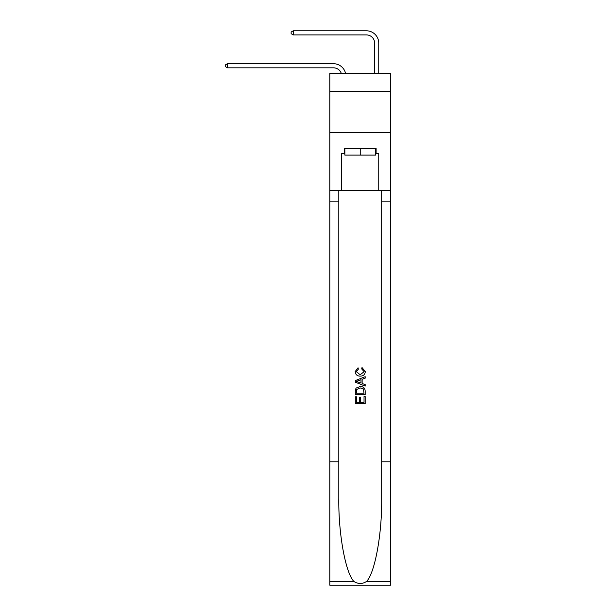 <?xml version="1.0" encoding="UTF-8"?>
<svg xmlns="http://www.w3.org/2000/svg" width="616" height="616" viewBox="0 0 616 616"><rect width="100%" height="100%" fill="white"/><g stroke="black" fill="none" stroke-linecap="round" stroke-linejoin="round"><path stroke-width="0.92" d="M390.675 91.599L390.675 73.496L329.799 73.496L329.799 91.599L390.675 91.599L390.675 132.733L329.799 132.733L329.799 91.599M333.502 67.822A8.224 8.224 -33.8 0 1 341.326 73.496A8.224 8.224 -27.1 0 0 333.502 67.822L227.458 67.822L225.325 66.59L225.325 64.942L227.458 63.71L333.502 63.71A12.343 12.343 146.2 0 1 345.576 73.496M374.636 73.496L374.636 43.143A8.224 8.224 108 0 0 366.412 34.912L293.278 34.912L291.137 33.68L291.137 32.032L293.278 30.8L366.412 30.8A12.343 12.343 44.1 0 1 378.748 43.143L378.748 73.496M375.621 148.525L375.621 155.109L344.852 155.109L344.852 148.525M360.237 148.525L360.237 155.109M364.033 396.512L364.033 402.333L360.614 402.333L364.033 402.333L364.033 396.512L365.173 396.512L365.173 403.726L355.301 403.726L355.301 396.766L355.301 403.726M359.475 397.143L359.475 402.333L356.441 402.333L359.475 402.333L359.475 397.143L360.614 397.143L360.614 402.333M356.148 388.057L355.44 389.497L356.148 388.057L360.183 386.517C363.34 386.502 365.003 388.018 365.173 391.075L365.173 394.617L355.301 394.617L355.301 391.237L355.301 394.617M362.008 367.529L361.684 368.922L362.008 367.529L365.296 371.556C365.034 374.59 363.317 376.114 360.16 376.137L360.16 376.137C357.126 376.068 355.463 374.551 355.17 371.587L358.042 367.783L358.343 369.176L356.31 371.656L360.16 374.744L364.156 371.687L361.684 368.922M366.605 581.442L390.675 581.442L390.675 585.2L329.799 585.2L329.799 461.8L338.808 461.8L338.808 498.483C338.369 533.548 345.484 572.726 353.877 581.442C358.112 584.153 362.354 584.153 366.605 581.442C374.998 572.726 382.105 533.548 381.674 498.483L381.674 190.313M355.301 380.603L355.301 382.174L365.173 386.093L355.301 382.174L355.301 380.603L365.173 376.684L355.301 380.603M381.674 461.8L390.675 461.8L390.675 132.733M329.799 461.8L329.799 132.733M338.808 190.313L338.808 461.8M390.675 581.442L390.675 461.8M329.799 190.313L341.726 190.313L341.726 153.461L344.852 153.461M375.621 153.461L376.114 153.461L376.114 148.525L344.359 148.525L344.359 153.461M376.114 153.461L378.748 153.461L378.748 190.313L390.675 190.313M341.726 190.313L378.748 190.313M365.173 376.684L365.173 378.162L362.131 379.287L362.131 383.491L365.173 384.615L365.173 386.093M358.266 382.066L360.991 383.075L360.991 379.702L356.441 381.389L358.266 382.066M360.991 379.702L360.991 383.075M355.301 391.237L355.44 389.497M363.332 388.858L364.033 393.224L363.332 388.858L360.16 387.903L356.641 389.589L356.441 393.224L364.033 393.224L356.441 393.224M355.301 396.766L356.441 396.766L356.441 402.333M374.636 43.143A8.224 8.224 -135.9 0 0 366.412 34.912A8.224 8.224 -135.9 0 1 374.636 43.143A8.224 8.224 -135.9 0 0 366.412 34.912A8.224 8.224 -135.9 0 1 374.636 43.143A8.224 8.224 -135.9 0 0 366.412 34.912A8.224 8.224 -135.9 0 1 374.636 43.143A8.224 8.224 -135.9 0 0 366.412 34.912A8.224 8.224 -135.9 0 1 374.636 43.143A8.224 8.224 -135.9 0 0 366.412 34.912A8.224 8.224 -135.9 0 1 374.636 43.143A8.224 8.224 -135.9 0 0 366.412 34.912A8.224 8.224 -135.9 0 1 374.636 43.143A8.224 8.224 -135.9 0 0 366.412 34.912A8.224 8.224 -135.9 0 1 374.636 43.143A8.224 8.224 -135.9 0 0 366.412 34.912A8.224 8.224 -135.9 0 1 374.636 43.143A8.224 8.224 -135.9 0 0 366.412 34.912A8.224 8.224 -135.9 0 1 374.636 43.143A8.224 8.224 -135.9 0 0 366.412 34.912A8.224 8.224 -135.9 0 1 374.636 43.143A8.224 8.224 -135.9 0 0 366.412 34.912A8.224 8.224 -135.9 0 1 374.636 43.143A8.224 8.224 -135.9 0 0 366.412 34.912A8.224 8.224 -135.9 0 1 374.636 43.143A8.224 8.224 -135.9 0 0 366.412 34.912A8.224 8.224 -135.9 0 1 374.636 43.143A8.224 8.224 -135.9 0 0 366.412 34.912A8.224 8.224 -135.9 0 1 374.636 43.143A8.224 8.224 -135.9 0 0 366.412 34.912A8.224 8.224 -135.9 0 1 374.636 43.143A8.224 8.224 -135.9 0 0 366.412 34.912A8.224 8.224 -135.9 0 1 374.636 43.143A8.224 8.224 -135.9 0 0 366.412 34.912A8.224 8.224 -135.9 0 1 374.636 43.143A8.224 8.224 -135.9 0 0 366.412 34.912A8.224 8.224 -135.9 0 1 374.636 43.143A8.224 8.224 -135.9 0 0 366.412 34.912A8.224 8.224 -135.9 0 1 374.636 43.143A8.224 8.224 -135.9 0 0 366.412 34.912A8.224 8.224 -135.9 0 1 374.636 43.143A8.224 8.224 -135.9 0 0 366.412 34.912A8.224 8.224 -135.9 0 1 374.636 43.143A8.224 8.224 -135.9 0 0 366.412 34.912A8.224 8.224 -135.9 0 1 374.636 43.143A8.224 8.224 -135.9 0 0 366.412 34.912A8.224 8.224 -135.9 0 1 374.636 43.143A8.224 8.224 -135.9 0 0 366.412 34.912A8.224 8.224 -135.9 0 1 374.636 43.143A8.224 8.224 -135.9 0 0 366.412 34.912A8.224 8.224 -135.9 0 1 374.636 43.143A8.224 8.224 -135.9 0 0 366.412 34.912A8.224 8.224 -135.9 0 1 374.636 43.143A8.224 8.224 -135.9 0 0 366.412 34.912M227.458 63.71L227.458 67.822M293.278 30.8L293.278 34.912M381.674 201.832L390.675 201.832M338.808 201.832L329.799 201.832M329.799 581.442L353.877 581.442"/></g></svg>
